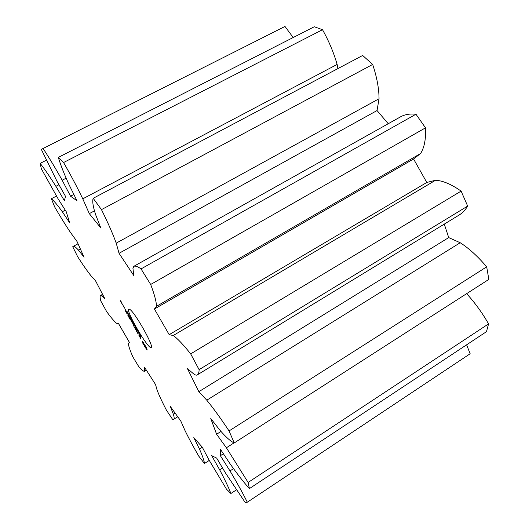 <?xml version="1.0" encoding="UTF-8"?>
<svg xmlns="http://www.w3.org/2000/svg" width="529" height="529" viewBox="0 0 529 529"><rect width="100%" height="100%" fill="white"/><g stroke="black" fill="none" stroke-linecap="round" stroke-linejoin="round"><path stroke-width="0.79" d="M293.178 37.526L284.986 26.45L41.315 149.383L56.861 181.017L65.497 196.338L64.399 200.703L55.895 186.327C49.891 176.732 44.648 169.082 40.164 163.375L41.315 168.725L58.21 199.016L66.204 211.666L69.709 222.881L62.296 211.739C57.502 205.06 53.852 200.729 51.359 198.739L54.725 207.031C60.26 216.586 65.556 225.123 70.602 232.634L77.042 241.528L84.058 257.233L78.444 250.091C75.554 246.904 73.756 245.707 73.042 246.481L72.744 246.726L77.618 256.638C82.696 264.56 87.153 270.941 90.988 275.774L95.372 280.482L104.775 298.561L101.356 295.658L100.53 295.48C99.902 296.167 100.007 298.032 100.854 301.074L106.66 311.614C110.905 317.446 114.204 321.341 116.565 323.298L118.628 323.741L129.387 342.349L128.368 343.705C128.633 346.283 130.141 350.694 132.891 356.949L139.16 367.298C141.772 370.108 143.597 371.451 144.642 371.338L144.41 367.093L155.533 384.517L157.067 390.025C159.103 395.348 162.211 402.047 166.397 410.127L172.666 419.49L173.572 419.365C174.418 419.147 174.358 417.46 173.386 414.286L170.351 406.484L180.773 420.965L184.925 430.375C188.708 438.138 193.31 446.707 198.732 456.097L204.432 463.516C204.254 460.898 202.594 456.071 199.459 449.048L193.812 437.609L202.276 447.15L208.968 459.906L226.524 489.246L230.902 493.497C228.521 487.341 224.779 479.453 219.674 469.838L211.679 455.648L216.692 458.127L225.506 473.025L245.244 502.55L247.314 502.213C242.487 492.572 236.714 482.144 229.989 470.929L220.375 455.707L220.448 449.326L230.36 464.224C237.336 474.116 243.684 482.236 249.41 488.598L248.127 482.448L226.405 447.779L216.606 434.243L210.76 418.538L220.038 430.355C226.088 437.311 230.816 441.51 234.235 442.945L229.05 430.937C220.864 418.558 213.438 408.309 206.779 400.195L198.851 391.672L187.451 368.634L193.945 374.135C195.545 375.193 196.695 375.425 197.403 374.83C198.514 374.049 199.083 372.323 199.102 369.652L190.671 353.868C183.246 344.551 177.433 338.434 173.234 335.525L169.187 334.659L154.408 309.022L156.412 306.357C156.524 302.165 154.613 294.865 150.672 284.463L141.045 268.911C137.778 266.556 135.371 265.69 133.83 266.318L132.944 268.335L133.784 275.569L119.038 253.298L116.215 243.135C112.889 233.924 107.976 222.755 101.469 209.629L93.183 198.302C92.185 201.099 92.998 206.555 95.63 214.668L100.794 227.926L89.302 213.63L82.769 198.831C77.135 187.101 70.734 175 63.566 162.529L58.316 157.397C60.604 164.982 64.214 174.147 69.147 184.899L76.976 200.769L70.549 196.199L62.164 180.23C55.724 168.639 49.382 158.085 43.133 148.563M284.986 26.45L41.315 149.383M66.105 178.187L62.164 180.23M247.314 502.213L470.155 353.742L466.611 344.822M249.41 488.598L486.462 331.683L488.571 323.887C482.223 312.778 474.903 302.707 466.624 293.668M234.235 442.945L488.836 279.405L486.687 266.828C477.866 256.446 469.038 248.412 460.21 242.738L448.711 237.594L444.287 224.111M197.403 374.83L459.403 214.88C462.657 212.803 465.408 209.874 467.669 206.085L461.109 191.114C451.548 184.37 443.044 180.746 435.598 180.237L426.804 182.465L413.559 158.971L420.562 153.549C424.37 147.584 426.017 139.015 425.508 127.839L415.966 114.211C410.253 113.616 405.3 114.383 401.114 116.512L133.83 266.318M388.246 123.726L377.045 110.554L379.042 98.764C379.035 88.713 376.913 77.267 372.68 64.445L362.656 55.472L93.183 198.302M337.905 68.585L337.138 64.426C333.786 52.741 328.912 41.163 322.511 29.697L314.272 26.761L58.316 157.397M129.506 309.247L128.792 309.128C125.274 310.192 148.477 350.013 151.142 347.474C154.6 347.057 134.234 311.026 129.506 309.247M144.496 346.369L147.181 350.019L146.718 347.877L142.089 340.941L143.134 343.949L144.781 346.204M139.768 334.837L140.899 336.636L139.828 334.797M138.406 332.629L139.696 334.381L138.446 332.602M137.097 330.327L138.644 332.463L137.097 330.327M136.561 328.998L137.163 330.01L136.561 328.998M135.199 326.505L136.403 328.595L135.199 326.505M140.635 338.567L139.57 335.849L141.051 338.031L139.167 335.227L140.41 338.064L138.77 335.069L140.833 338.454M138.168 334.103L137.414 332.715L138.393 333.151L137.11 332.159L136.132 330.453L138.168 334.103M135.51 329.395L136.766 330.182L135.014 327.054L136.475 329.812L134.763 327.266L135.49 329.197L133.903 326.367L135.662 329.303M133.308 323.391L134.955 325.699L134.71 325.963L133.387 323.345M131.926 320.852L133.467 322.974L131.926 320.852M131.371 319.49L131.979 320.508L131.371 319.49M130.127 317.486L131.232 319.066L130.24 317.42M129.016 315.449L130.114 317.023L129.129 315.383M128.044 313.313L129.069 315.119L128.044 313.313M132.805 323.51L133.348 325.361L134.379 325.804L133.301 324.958L133.01 323.636L131.423 321.526L132.276 322.035L131.966 321.473L130.868 320.812L132.898 323.457M128.494 316.554L130.24 319.661L131.331 320.316L129.255 317.175L130.002 319.146L128.554 316.521M127.707 315.105L129.01 316.051L127.873 315.006M126.927 311.264L127.958 313.075L126.927 311.264M125.327 309.511L125.704 310.047L125.439 309.445M125.208 310.536L126.96 313.651L128.038 314.272L126.186 310.88L127.661 313.671L125.955 311.138L126.715 313.128L125.267 310.497M123.548 306.04L123.098 305.993L124.765 308.268L123.548 306.04M122.516 304.922L123.178 305.286L121.597 303.057L122.695 304.823M121.154 302.429L121.696 302.912L120.85 301.279L121.994 302.872L120.149 300.512L121.399 302.29M73.862 194.46L70.549 196.199M58.957 184.733L55.895 186.327M46.334 160.234L40.164 163.375M322.511 29.697L63.566 162.529M337.138 64.426L82.769 198.831M94.407 210.899L89.302 213.63M65.259 210.172L62.296 211.739M56.431 196.087L51.359 198.739M372.68 64.445L101.469 209.629M379.042 98.764L116.215 243.135M377.045 110.554L119.038 253.298M80.395 249.027L78.444 250.091M415.966 114.211L141.045 268.911M425.508 127.839L150.672 284.463M420.562 153.549L156.412 306.357M413.559 158.971L154.408 309.022M426.804 182.465L169.187 334.659M435.598 180.237L173.234 335.525M102.831 294.825L101.356 295.658M461.109 191.114L190.671 353.868M467.669 206.085L199.102 369.652M448.711 237.594L198.851 391.672M460.21 242.738L206.779 400.195M486.687 266.828L229.05 430.937M146.268 370.002L144.847 370.855M220.963 431.472L216.606 434.243M234.063 442.859L226.405 447.779M488.571 323.887L248.127 482.448M175.172 413.182L173.386 414.286M223.397 453.756L220.375 455.707M233.481 468.661L229.989 470.929M209.246 460.422L204.432 463.516M202.316 447.23L199.459 449.048M222.53 467.993L219.674 469.838M236.41 489.867L230.902 493.497M146.011 348.472L146.678 348.075M143.134 343.949L143.485 343.744M146.599 349.438L147.049 349.166M142.751 343.176L143.538 342.713M142.784 342.971L143.452 342.58M142.665 342.521L143.22 342.197M142.4 341.866L142.85 341.602M127.925 315.423L128.263 315.231M126.96 313.651L127.297 313.459M143.379 343.314L146.07 347.725L143.716 344.293L143.379 343.314L143.776 343.076M145.997 347.374L146.361 347.163M146.07 347.725L146.513 347.467M139.239 333.892L138.605 332.92L139.272 333.872M130.643 317.936L131.06 318.756L130.689 317.909M129.526 315.892L129.949 316.719L129.572 315.866M128.395 313.962L128.891 314.867L128.514 313.895M127.284 311.918L127.773 312.824L127.396 311.852M123.389 306.351L124.388 307.666L123.654 306.198M120.526 301.113L121.32 302.31L120.526 301.113L120.877 300.908M73.042 246.481L78.041 243.77M100.53 295.48L102.573 294.322M144.642 371.338L146.434 370.267M173.572 419.365L177.751 416.766"/></g></svg>
